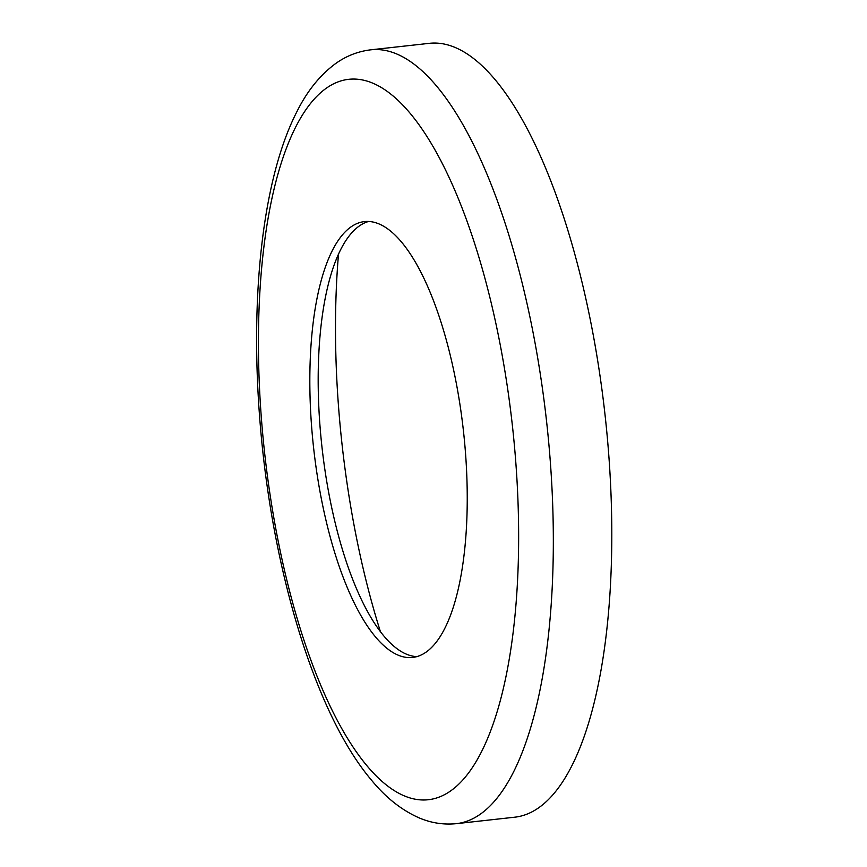 <?xml version="1.0" encoding="UTF-8"?>
<svg xmlns="http://www.w3.org/2000/svg" width="867" height="867" viewBox="0 0 867 867"><rect width="100%" height="100%" fill="white"/><g stroke="black" fill="none" stroke-linecap="round" stroke-linejoin="round"><path stroke-width="1.3" d="M380.364 631.49A380.331 130.776 83.7 0 1 338.921 411.63A380.331 130.776 83.7 0 1 338.52 253.998M608.331 449.323A389.283 133.854 83.7 0 1 514.944 817.169L456.476 823.65A389.283 133.854 83.7 0 0 549.862 455.804A389.283 133.854 83.7 0 0 370.708 49.831L429.176 43.35A389.283 133.854 83.7 0 1 608.331 449.323M416.832 656.633A219.253 75.386 83.7 0 1 320.14 427.854A219.253 75.386 83.7 0 1 368.594 221.475M311.784 428.786A219.253 75.386 83.7 0 1 364.389 221.605A219.253 75.386 83.7 0 1 465.286 450.255A219.253 75.386 83.7 0 1 412.692 657.435A219.253 75.386 83.7 0 1 311.784 428.786M515.41 457.267A362.428 124.62 83.7 0 1 417.504 799.569A362.428 124.62 83.7 0 1 261.661 421.774A362.428 124.62 83.7 0 1 359.567 79.471A362.428 124.62 83.7 0 1 515.41 457.267M370.708 49.831C357.768 51.413 345.955 56.073 335.291 63.811C319.782 75.353 306.961 91.36 296.828 111.821C262.603 178.559 249.891 296.525 259.959 421.145C271.609 568.384 314.851 713.238 371.325 779.953C385.62 797.488 401.562 810.125 419.14 817.884C431.159 823.011 443.601 824.94 456.476 823.65"/></g></svg>
